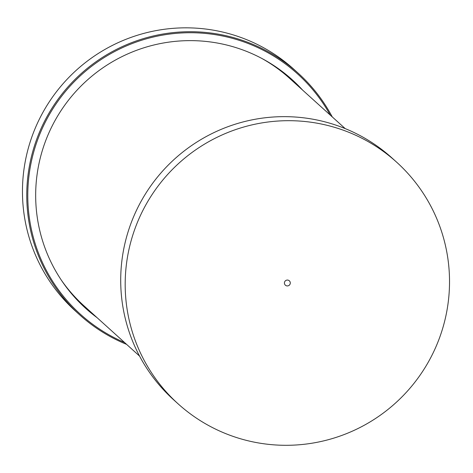 <?xml version="1.0" encoding="UTF-8"?>
<svg xmlns="http://www.w3.org/2000/svg" width="473" height="473" viewBox="0 0 473 473"><rect width="100%" height="100%" fill="white"/><g stroke="black" fill="none" stroke-linecap="round" stroke-linejoin="round"><path stroke-width="0.71" d="M291.185 78.825A154.032 152.773 -47.9 0 1 300.45 88.144M94.807 315.627A154.032 152.773 -47.9 0 1 84.602 307.344M139.57 356.092L83.958 305.818A153.329 152.07 -47.9 0 1 61.336 280.134M261.776 58.416A153.329 152.07 -47.9 0 1 289.6 78.335L345.213 128.615M97.042 317.649A154.032 152.773 -47.9 0 1 85.714 308.361A154.032 152.773 -47.9 0 1 52.19 264.508A154.032 152.773 -47.9 0 1 96.232 72.671A154.032 152.773 -47.9 0 1 292.361 79.878A154.032 152.773 -47.9 0 1 302.685 90.166M124.576 342.541A161.961 160.631 -47.9 0 1 45.154 268.132A161.961 160.631 -47.9 0 1 113.691 52.042A161.961 160.631 -47.9 0 1 330.219 115.057M332.235 116.878A162.901 161.571 132.1 0 0 298.167 73.173A162.901 161.571 132.1 0 0 90.769 65.623A162.901 161.571 132.1 0 0 44.226 268.481A162.901 161.571 132.1 0 0 79.677 314.858A162.901 161.571 132.1 0 0 126.593 344.362M298.167 73.173L293.875 69.295A162.901 161.571 132.1 0 0 86.476 61.744A162.901 161.571 132.1 0 0 39.933 264.602A162.901 161.571 132.1 0 0 75.39 310.98L79.677 314.858M284.563 282.103A2.95 2.927 -47.9 0 1 289.328 280.808A2.95 2.927 -47.9 0 1 289.523 284.959A2.95 2.927 -47.9 0 1 284.563 282.103M396.599 162.15L392.129 158.112A162.901 161.571 132.1 0 0 128.786 229.636A162.901 161.571 132.1 0 0 173.638 399.803L178.108 403.841A162.901 161.571 132.1 0 0 407.206 391.348A162.901 161.571 132.1 0 0 396.599 162.15A162.901 161.571 132.1 0 0 133.256 233.68A162.901 161.571 132.1 0 0 178.108 403.841"/></g></svg>

